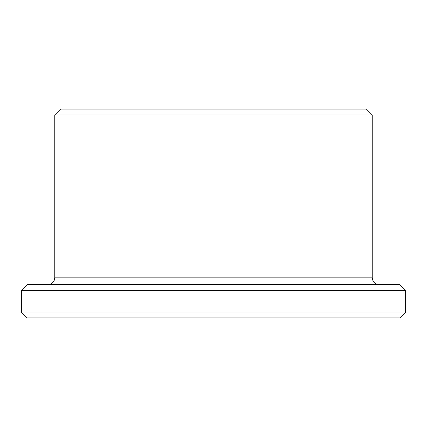 <?xml version="1.0" encoding="UTF-8"?>
<svg xmlns="http://www.w3.org/2000/svg" width="427" height="427" viewBox="0 0 427 427"><rect width="100%" height="100%" fill="white"/><g stroke="black" fill="none" stroke-linecap="round" stroke-linejoin="round"><path stroke-width="0.64" d="M405.65 312.084L21.35 312.084L27.2 317.928L399.8 317.928L405.65 312.084L405.65 290.36L21.35 290.36L27.2 284.51L399.8 284.51L405.65 290.36M213.5 109.072L366.382 109.072L372.232 114.916L54.768 114.916L60.618 109.072L213.5 109.072M54.768 114.916L54.768 277.828L372.232 277.828L372.232 114.916M372.232 277.828L372.984 280.907C372.659 280.902 375.322 284.676 378.914 284.51M54.768 277.828L54.133 280.672C54.651 280.272 52.035 284.681 48.086 284.51M21.35 312.084L21.35 290.36"/></g></svg>
